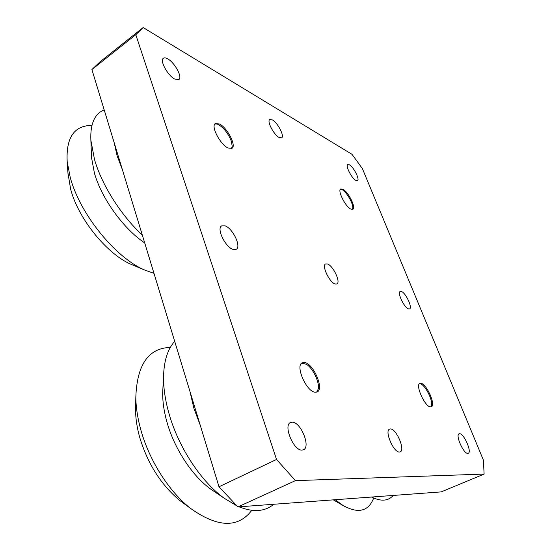 <?xml version="1.0" encoding="UTF-8"?>
<svg xmlns="http://www.w3.org/2000/svg" width="551" height="551" viewBox="0 0 551 551"><rect width="100%" height="100%" fill="white"/><g stroke="black" fill="none" stroke-linecap="round" stroke-linejoin="round"><path stroke-width="0.83" d="M174.674 79.041L178.875 79.571C182.705 77.367 174.805 62.669 167.766 58.881C165.817 57.765 164.35 57.559 163.365 58.254C159.501 60.445 167.69 75.501 174.674 79.041M233.101 249.41L236.255 249.3C241.6 246.71 232.722 228.238 225.022 225.841L221.64 225.896C216.254 228.431 225.449 247.351 233.101 249.41M301.927 450.098L303.498 449.774C310.964 446.971 300.818 422.073 292.347 422.176L290.515 422.507C283.021 425.179 293.49 450.684 301.927 450.098M467.744 453.39L468.24 453.301C472.159 452.144 463.983 433.52 459.679 433.713L459.1 433.802C455.147 434.856 463.481 453.824 467.744 453.39M399.379 452.034L400.212 451.875C405.488 450.133 396.431 428.781 390.549 428.947L389.578 429.112C384.267 430.73 393.531 452.529 399.379 452.034M335.139 284.006L336.909 283.979C340.993 282.291 333.114 265.637 327.473 263.957L325.572 263.957C321.453 265.575 329.539 282.573 335.139 284.006M408.511 308.891L409.6 308.884C412.789 307.74 405.646 292.671 401.362 291.445L400.191 291.431C396.975 292.512 404.262 307.851 408.511 308.891M355.856 180.425L357.454 180.659C360.023 179.592 353.666 167.029 349.472 164.859L347.791 164.584C345.201 165.624 351.696 178.407 355.856 180.425M279.123 137.488L281.63 137.833C284.757 136.311 277.759 122.728 272.401 119.911L269.776 119.512C266.615 120.993 273.813 134.857 279.123 137.488M315.172 392.229L317.204 391.926C324.449 389.082 313.333 363.398 304.572 362.524L302.251 362.806C294.957 365.513 306.466 391.906 315.172 392.229M430.421 406.872L431.35 406.748C436.117 405.185 426.536 383.716 420.923 383.276L419.855 383.386C415.048 384.825 424.869 406.776 430.421 406.872M350.849 209.098L352.819 209.284C356.297 207.823 348.266 191.693 342.839 189.193L340.738 188.945C337.219 190.343 345.477 206.839 350.849 209.098M228.045 148.005L231.957 148.322C236.661 145.87 227.349 127.749 219.491 124.009L215.324 123.596C210.572 126 220.255 144.617 228.045 148.005M295.439 480.63L484.115 474.08L483.379 460.057L362.379 168.592L352.034 154.342L143.157 27.55L135.801 34.706L276.533 459.465L295.439 480.63L237.922 506.913L441.186 491.898L484.115 474.08M135.801 34.706L91.9 69.55L100.062 61.788L143.157 27.55M91.9 69.55L218.995 486.781L276.533 459.465M237.922 506.913L218.995 486.781M352.385 209.442L352.757 208.492C353.77 204.387 346.607 191.776 342.068 189.661L340.401 189.262M231.475 148.57L232.246 146.366L231.262 140.932C227.673 132.447 222.997 126.82 217.239 124.044L214.918 123.961M430.875 406.879L431.516 405.632C433.072 400.729 425.689 385.769 420.84 383.951L419.456 383.668M316.646 392.14L318.285 388.937C319.704 382.167 312.851 368.061 306.315 364.232L301.755 363.13M393.221 495.439C388.241 501.135 381.023 501.672 371.56 497.036M373.681 498.049C368.488 511.431 358.281 513.911 343.046 505.487L335.208 499.723M215.131 492.119L210.923 489.281C192.513 476.174 174.715 449.299 167.194 422.92C164.033 411.914 162.531 401.686 162.697 392.243L162.972 387.215M236.937 505.866L224.409 498.366C201.459 482.049 178.793 447.811 169.274 414.552C165.259 400.673 163.358 387.87 163.564 376.154C164.04 360.568 167.752 348.969 174.701 341.365M200.309 425.434L193.869 408.208L189.943 391.41M184.44 503.91L179.729 500.453C160.995 484.818 147.62 463.68 139.61 437.033C137.082 427.865 135.739 419.159 135.58 410.922L135.684 405.102M251.793 510.336C238.046 528.319 217.604 527.658 190.467 508.346C169.026 491.588 149.176 460.299 140.815 429.794C137.681 418.457 136.014 407.747 135.815 397.67C136.889 364.81 148.391 348.067 170.321 347.426M273.751 504.268C264.948 511.659 253.391 512.513 239.086 506.83M144.713 242.929C123.624 228.92 101.556 198.56 94.414 173.076L91.528 157.634L91.411 154.555M142.323 235.084C121.137 215.475 101.832 185.088 94.51 159.521L90.874 140.257C90.137 124.009 94.565 113.871 104.173 109.842M122.467 169.901L117.074 155.671L114.16 142.613M134.224 265.651L131.145 264.363C107.197 254.218 78.497 219.181 70.652 189.275L67.973 173.131M153.991 273.386L144.527 269.962C115.614 257.792 79.888 214.153 70.211 177.312L67.188 161.698C65.941 137.571 74.192 125.476 91.927 125.401M333.321 499.867L343.046 505.487M162.697 392.243L163.564 376.154M135.58 410.922L135.815 397.67M179.729 500.453L190.467 508.346M210.923 489.281L224.409 498.366M91.528 157.634L90.874 140.257M68.2 176.534L67.188 161.698M131.145 264.363L144.527 269.962"/></g></svg>
